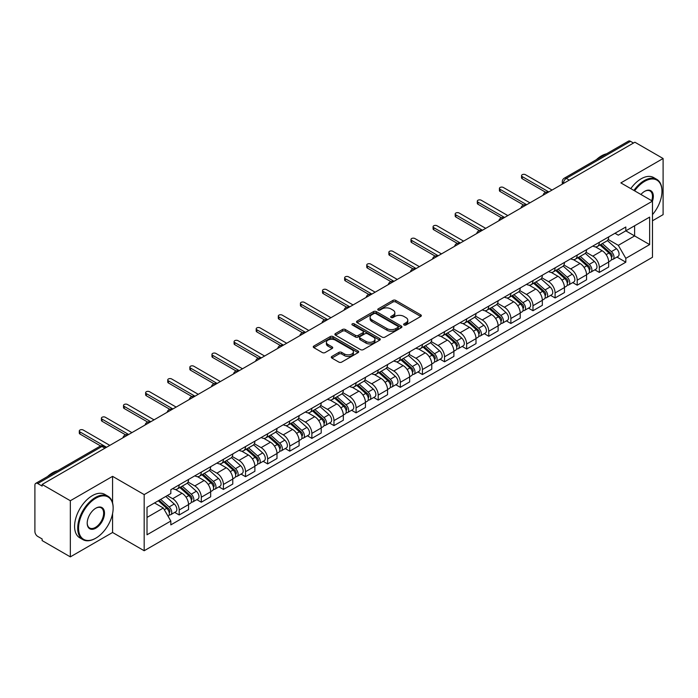 <?xml version="1.0" encoding="UTF-8"?>
<svg xmlns="http://www.w3.org/2000/svg" width="698" height="698" viewBox="0 0 698 698"><rect width="100%" height="100%" fill="white"/><g stroke="black" fill="none" stroke-linecap="round" stroke-linejoin="round"><path stroke-width="1.05" d="M404.037 324.98A1.379 0.794 0 0 0 405.983 324.98L420.763 316.447A1.972 1.134 0 0 0 421.339 315.644A1.972 1.134 0 0 0 420.763 314.842L395.722 300.384A1.972 1.134 0 0 0 392.939 300.384L378.159 308.917A1.379 0.794 0 0 0 377.758 309.476A1.379 0.794 0 0 0 378.159 310.043A1.379 0.794 0 0 0 380.105 310.043L382.015 308.935A6.299 3.638 0 0 1 390.924 308.935L393.009 310.139A6.299 3.638 0 0 1 394.85 312.713A6.299 3.638 0 0 1 393.009 315.287L391.098 316.386A1.379 0.794 0 0 0 390.697 316.953A1.379 0.794 0 0 0 391.098 317.511A1.379 0.794 0 0 0 393.044 317.511L394.955 316.403A6.299 3.638 0 0 1 403.863 316.403L405.948 317.607A6.299 3.638 0 0 1 407.789 320.181A6.299 3.638 0 0 1 405.948 322.755L404.037 323.855A1.379 0.794 0 0 0 403.636 324.422A1.379 0.794 0 0 0 404.037 324.98L404.037 323.855M331.864 356.451A1.972 1.134 0 0 0 331.288 357.254A1.972 1.134 0 0 0 331.864 358.057L338.888 362.114A1.972 1.134 0 0 0 341.671 362.114L358.091 352.63A1.972 1.134 0 0 0 358.667 351.827A1.972 1.134 0 0 0 358.091 351.024L333.042 336.567A1.972 1.134 0 0 0 330.259 336.567L313.847 346.051A1.972 1.134 0 0 0 313.271 346.854A1.972 1.134 0 0 0 313.847 347.656L322.336 352.551A1.972 1.134 0 0 0 325.111 352.551L332.143 348.494A1.972 1.134 0 0 0 332.719 347.691A1.972 1.134 0 0 0 332.143 346.889L327.929 344.463A5.261 3.036 0 0 1 326.394 342.308A5.261 3.036 0 0 1 329.639 339.507A5.261 3.036 0 0 1 335.372 340.162L351.862 349.681A5.261 3.036 0 0 1 353.406 351.827A5.261 3.036 0 0 1 350.152 354.636A5.261 3.036 0 0 1 344.419 353.982L341.671 352.394A1.972 1.134 0 0 0 338.888 352.394L331.864 356.451L331.864 358.057M144.181 494.603L112.579 476.35L70.332 500.736L42.133 484.456L634.892 142.226L663.1 158.507L620.862 182.893L652.473 201.146L144.181 494.603L144.181 550.739L652.473 257.283L652.473 201.146A12.224 7.059 -60 0 0 644.673 191.322L644.673 191.322A12.224 7.059 -60 0 0 640.921 194.48M382.155 337.134A1.972 1.134 0 0 0 384.938 337.134L401.359 327.65A1.972 1.134 0 0 0 401.935 326.847A1.972 1.134 0 0 0 401.359 326.045L376.318 311.587A1.972 1.134 0 0 0 373.535 311.587L357.114 321.063A1.972 1.134 0 0 0 356.538 321.865A1.972 1.134 0 0 0 357.114 322.668L382.155 337.134M352.865 325.277A1.379 0.794 0 0 1 354.261 325.477L379.695 340.162L363.309 349.619A1.972 1.134 0 0 1 360.526 349.619L335.476 335.162L335.476 333.557A1.972 1.134 0 0 0 334.9 334.359A1.972 1.134 0 0 0 335.476 335.162M335.476 333.557L342.509 329.5A1.972 1.134 0 0 1 345.292 329.5L355.448 335.363A1.972 1.134 0 0 0 358.231 335.363L362.89 332.676A1.972 1.134 0 0 0 363.466 331.873A1.972 1.134 0 0 0 362.89 331.07L352.316 324.963A1.379 0.794 0 0 1 351.914 324.396A1.379 0.794 0 0 1 352.76 323.663A1.379 0.794 0 0 1 354.261 323.837L379.721 338.539A1.972 1.134 0 0 1 380.297 339.341A1.972 1.134 0 0 1 379.721 340.144L379.721 338.539M70.332 500.736L70.332 556.873L42.133 540.592L42.133 538.952L37.736 536.422A4.005 2.312 -120 0 1 34.9 531.51L34.9 485.189A4.005 2.312 -120 0 1 35.729 483.356L99.936 446.284A4.005 2.312 60 0 1 101.943 446.484L37.736 483.548A4.005 2.312 -120 0 0 35.729 483.356M652.473 220.786L663.1 214.644L663.1 158.507M70.332 556.873L112.579 532.487L144.181 550.739M42.133 484.456L42.133 486.087L37.736 483.548M569.263 180.11L566.287 178.391A4.005 2.312 60 0 0 564.289 178.191L628.497 141.127A4.005 2.312 60 0 1 630.503 141.319L566.287 178.391A4.005 2.312 120 0 0 563.452 183.304L563.452 183.469M633.479 143.038L630.503 141.319M599.312 242.302A9.222 5.322 60 0 1 597.409 246.446L606.763 241.046A9.222 5.322 -120 0 0 608.673 236.901M586.041 252.231L592.794 256.14A9.222 5.322 60 0 1 599.32 267.43L608.673 262.029A9.222 5.322 -120 0 0 602.147 250.739L595.455 246.865M608.673 262.029L608.673 267.02L599.32 272.421L594.827 269.829M597.409 246.446A9.222 5.322 60 0 1 592.864 246.028M599.32 267.43L599.32 272.421M577.202 255.075A9.222 5.322 60 0 1 575.292 259.211L584.654 253.81A9.222 5.322 -120 0 0 586.556 249.675M572.718 282.594L577.202 285.185L586.556 279.785L586.556 274.794A9.222 5.322 -120 0 0 580.038 263.504L573.346 259.639M575.292 259.211A9.222 5.322 60 0 1 570.755 258.792M563.932 265.004L570.685 268.904A9.222 5.322 60 0 1 577.202 280.195L577.202 285.185M555.093 267.84A9.222 5.322 60 0 1 553.182 271.976L562.536 266.575A9.222 5.322 -120 0 0 564.446 262.439M550.609 295.367L555.093 297.95L564.446 292.549L564.446 287.559A9.222 5.322 -120 0 0 557.929 276.268L551.228 272.403M553.182 271.976A9.222 5.322 60 0 1 548.645 271.557M541.814 277.769L548.576 281.669A9.222 5.322 60 0 1 555.093 292.959L555.093 297.95M532.984 280.605A9.222 5.322 60 0 1 531.073 284.74L540.427 279.34A9.222 5.322 -120 0 0 542.337 275.204M528.499 308.132L532.984 310.723L542.337 305.323L542.337 300.323A9.222 5.322 -120 0 0 535.82 289.033L529.119 285.168M531.073 284.74A9.222 5.322 60 0 1 526.528 284.33M519.705 290.534L526.458 294.434A9.222 5.322 60 0 1 532.984 305.724L532.984 310.723M510.866 293.369A9.222 5.322 60 0 1 508.955 297.514L518.317 292.104A9.222 5.322 -120 0 0 520.228 287.969M506.382 320.897L510.866 323.488L520.228 318.087L520.228 313.097A9.222 5.322 -120 0 0 513.702 301.798L507.01 297.933M508.955 297.514A9.222 5.322 60 0 1 504.418 297.095M497.595 303.298L504.349 307.199A9.222 5.322 60 0 1 510.866 318.497L510.866 323.488M488.757 306.134A9.222 5.322 60 0 1 486.846 310.278L496.199 304.878A9.222 5.322 -120 0 0 498.11 300.733M484.272 333.661L488.757 336.253L498.11 330.852L498.11 325.861A9.222 5.322 -120 0 0 491.593 314.562L484.901 310.697M486.846 310.278A9.222 5.322 60 0 1 482.309 309.86M475.478 316.063L482.239 319.963A9.222 5.322 60 0 1 488.757 331.262L488.757 336.253M466.648 318.899A9.222 5.322 60 0 1 464.737 323.043L474.09 317.642A9.222 5.322 -120 0 0 476.001 313.498M462.163 346.426L466.648 349.017L476.001 343.617L476.001 338.626A9.222 5.322 -120 0 0 469.484 327.336L462.783 323.462M464.737 323.043A9.222 5.322 60 0 1 460.2 322.624M453.368 328.828L460.122 332.737A9.222 5.322 60 0 1 466.648 344.027L466.648 349.017M444.53 331.672A9.222 5.322 60 0 1 442.628 335.808L451.981 330.407A9.222 5.322 -120 0 0 453.892 326.271M440.045 359.191L444.53 361.782L453.892 356.381L453.892 351.391A9.222 5.322 -120 0 0 447.366 340.101L440.674 336.235M442.628 335.808A9.222 5.322 60 0 1 438.082 335.389M431.259 341.601L438.012 345.501A9.222 5.322 60 0 1 444.53 356.791L444.53 361.782M422.421 344.437A9.222 5.322 60 0 1 420.51 348.572L429.863 343.172A9.222 5.322 -120 0 0 431.774 339.036M417.936 371.964L422.421 374.547L431.774 369.146L431.774 364.155A9.222 5.322 -120 0 0 425.257 352.865L418.564 349M420.51 348.572A9.222 5.322 60 0 1 415.973 348.154M409.141 354.366L415.903 358.266A9.222 5.322 60 0 1 422.421 369.556L422.421 374.547M400.312 357.202A9.222 5.322 60 0 1 398.401 361.337L407.754 355.936A9.222 5.322 -120 0 0 409.665 351.801M395.827 384.729L400.312 387.32L409.665 381.911L409.665 376.92A9.222 5.322 -120 0 0 403.147 365.63L396.447 361.765M398.401 361.337A9.222 5.322 60 0 1 393.864 360.927M387.032 367.131L393.794 371.031A9.222 5.322 60 0 1 400.312 382.321L400.312 387.32M378.203 369.966A9.222 5.322 60 0 1 376.292 374.102L385.645 368.701A9.222 5.322 -120 0 0 387.556 364.565M373.709 397.494L378.203 400.085L387.556 394.684L387.556 389.693A9.222 5.322 -120 0 0 381.029 378.395L374.337 374.529M376.292 374.102A9.222 5.322 60 0 1 371.746 373.692M364.923 379.895L371.676 383.795A9.222 5.322 60 0 1 378.203 395.094L378.203 400.085M356.085 382.731A9.222 5.322 60 0 1 354.174 386.875L363.536 381.474A9.222 5.322 -120 0 0 365.438 377.33M351.6 410.258L356.085 412.85L365.438 407.449L365.438 402.458A9.222 5.322 -120 0 0 358.92 391.159L352.228 387.294M354.174 386.875A9.222 5.322 60 0 1 349.637 386.456M342.814 392.66L349.567 396.56A9.222 5.322 60 0 1 356.085 407.859L356.085 412.85M333.976 395.496A9.222 5.322 60 0 1 332.065 399.64L341.418 394.239A9.222 5.322 -120 0 0 343.329 390.095M329.491 423.023L333.976 425.614L343.329 420.213L343.329 415.223A9.222 5.322 -120 0 0 336.811 403.924L330.11 400.059M332.065 399.64A9.222 5.322 60 0 1 327.528 399.221M320.696 405.425L327.458 409.333A9.222 5.322 60 0 1 333.976 420.624L333.976 425.614M311.866 408.269A9.222 5.322 60 0 1 309.956 412.405L319.309 407.004A9.222 5.322 -120 0 0 321.22 402.868M307.382 435.788L311.866 438.379L321.22 432.978L321.22 427.987A9.222 5.322 -120 0 0 314.702 416.697L308.001 412.832M309.956 412.405A9.222 5.322 60 0 1 305.419 411.986M298.587 418.198L305.34 422.098A9.222 5.322 60 0 1 311.866 433.388L311.866 438.379M289.749 421.034A9.222 5.322 60 0 1 287.846 425.169L297.2 419.768A9.222 5.322 -120 0 0 299.11 415.633M285.264 448.561L289.749 451.144L299.11 445.743L299.11 440.752A9.222 5.322 -120 0 0 292.584 429.462L285.892 425.597M287.846 425.169A9.222 5.322 60 0 1 283.301 424.75M276.478 430.963L283.231 434.863A9.222 5.322 60 0 1 289.749 446.153L289.749 451.144M267.639 433.798A9.222 5.322 60 0 1 265.729 437.934L275.082 432.533A9.222 5.322 -120 0 0 276.993 428.398M263.155 461.326L267.639 463.908L276.993 458.507L276.993 453.517A9.222 5.322 -120 0 0 270.475 442.227L263.783 438.361M265.729 437.934A9.222 5.322 60 0 1 261.192 437.524M254.36 443.727L261.122 447.627A9.222 5.322 60 0 1 267.639 458.918L267.639 463.908M245.53 446.563A9.222 5.322 60 0 1 243.619 450.699L252.973 445.298A9.222 5.322 -120 0 0 254.883 441.162M241.046 474.09L245.53 476.682L254.883 471.281L254.883 466.281A9.222 5.322 -120 0 0 248.366 454.991L241.665 451.126M243.619 450.699A9.222 5.322 60 0 1 239.082 450.289M232.251 456.492L239.013 460.392A9.222 5.322 60 0 1 245.53 471.691L245.53 476.682M223.412 459.328A9.222 5.322 60 0 1 221.51 463.472L230.864 458.071A9.222 5.322 -120 0 0 232.774 453.927M218.928 486.855L223.412 489.446L232.774 484.046L232.774 479.055A9.222 5.322 -120 0 0 226.248 467.756L219.556 463.891M221.51 463.472A9.222 5.322 60 0 1 216.965 463.053M210.142 469.257L216.895 473.157A9.222 5.322 60 0 1 223.412 484.456L223.412 489.446M201.303 472.092A9.222 5.322 60 0 1 199.392 476.237L208.754 470.836A9.222 5.322 -120 0 0 210.656 466.692M196.819 499.62L201.303 502.211L210.656 496.81L210.656 491.82A9.222 5.322 -120 0 0 204.139 480.521L197.447 476.655M199.392 476.237A9.222 5.322 60 0 1 194.855 475.818M188.032 482.021L194.786 485.921A9.222 5.322 60 0 1 201.303 497.22L201.303 502.211M179.194 484.866A9.222 5.322 60 0 1 177.283 489.001L186.636 483.601A9.222 5.322 -120 0 0 188.547 479.465M174.709 512.384L179.194 514.976L188.547 509.575L188.547 504.584A9.222 5.322 -120 0 0 182.03 493.294L175.329 489.429M177.283 489.001A9.222 5.322 60 0 1 172.746 488.583M167.284 495.58L172.676 498.695A9.222 5.322 60 0 1 179.194 509.985L179.194 514.976M614.982 233.263L618.306 235.182L649.637 217.104L634.613 225.777L634.613 235.924L618.306 245.338L608.15 239.466M147.016 517.427L163.315 508.022L170.827 521.031L147.016 534.781L147.016 507.28L170.827 493.538L170.827 489.691L625.818 227.007L625.818 230.846L649.637 244.597L625.818 258.347L618.306 245.338M649.637 217.104L649.637 244.597M170.827 521.031L170.827 524.879L625.818 262.195L625.818 258.347M112.579 476.35L112.579 502.883M112.579 513.58L112.579 532.487M163.315 508.022L154.528 502.944M616.945 257.065L625.818 262.195M404.587 325.172L405.948 324.387A6.299 3.638 0 0 0 407.789 321.822L407.789 320.181M394.85 312.713L394.85 314.344A6.299 3.638 0 0 1 393.009 316.918L391.648 317.703M420.737 316.464L395.722 302.016A1.972 1.134 0 0 0 392.939 302.016L378.709 310.235M401.359 326.045L401.359 327.65L376.318 313.228A1.972 1.134 0 0 0 373.535 313.228L357.14 322.685M397.877 327.414A1.379 0.794 0 0 0 398.279 326.847A1.379 0.794 0 0 0 397.877 326.289L375.899 313.594A1.379 0.794 0 0 0 373.945 313.594L371.929 314.763A6.299 3.638 0 0 0 370.088 317.328A6.299 3.638 0 0 0 371.929 319.902L386.954 328.575A6.299 3.638 0 0 0 395.862 328.575L397.877 327.414L397.877 329.046A1.379 0.794 0 0 0 398.279 328.488L398.279 326.847M370.088 317.328L370.088 318.969A6.299 3.638 0 0 0 371.929 321.534L371.929 319.902M397.877 329.046L395.862 330.215A6.299 3.638 0 0 1 386.954 330.215L371.929 321.534M335.502 335.18L342.509 331.14L342.509 329.5M363.466 331.873L363.466 333.504A1.972 1.134 0 0 1 362.89 334.307L358.231 337.003A1.972 1.134 0 0 1 355.448 337.003L345.292 331.14A1.972 1.134 0 0 0 342.509 331.14M365.988 341.444A5.261 3.036 0 0 0 371.72 342.107A5.261 3.036 0 0 0 374.966 339.298A5.261 3.036 0 0 0 373.43 337.151L367.619 333.801A1.972 1.134 0 0 0 364.836 333.801L360.177 336.488A1.972 1.134 0 0 0 359.601 337.291A1.972 1.134 0 0 0 360.177 338.094L365.988 341.444L365.988 343.084A5.261 3.036 0 0 0 371.72 343.748A5.261 3.036 0 0 0 374.966 340.938L374.966 339.298M359.601 337.291L359.601 338.931A1.972 1.134 0 0 0 360.177 339.734L360.177 338.094M365.988 343.084L360.177 339.734M353.406 351.827L353.406 353.467A5.261 3.036 0 0 1 350.152 356.277A5.261 3.036 0 0 1 344.419 355.614L341.671 354.026A1.972 1.134 0 0 0 338.888 354.026L331.89 358.074M326.394 342.308L326.394 343.948A5.261 3.036 0 0 0 327.929 346.095L327.929 344.463M332.117 348.511L327.929 346.095M358.065 352.647L333.042 338.207A1.972 1.134 0 0 0 330.259 338.207L313.873 347.665M599.957 244.972L608.97 253.016A5.008 2.897 60 0 1 610.541 260.764L608.673 261.846M600.193 245.19L604.433 247.633M600.865 244.448L610.89 253.391A2.408 1.387 60 0 1 611.649 257.117A2.408 1.387 60 0 1 611.431 257.204M602.365 243.585L611.378 251.62A5.008 2.897 60 0 1 612.949 259.368A5.008 2.897 60 0 1 611.439 259.534M607.391 240.566L616.482 248.68A5.008 2.897 60 0 1 618.053 256.428L612.949 259.368M545.696 192.282L522.209 178.723A2.303 1.335 180 0 1 521.537 177.781L521.537 175.652A2.303 1.335 -0 0 0 522.209 176.594L548.785 191.933M552.048 190.057L525.472 174.709A2.303 1.335 -0 0 0 522.959 174.421A2.303 1.335 -0 0 0 521.537 175.652M577.848 257.736L586.852 265.781A5.008 2.897 60 0 1 588.431 273.529L586.556 274.611M578.084 257.955L582.324 260.398M578.755 257.213L588.78 266.165A2.408 1.387 60 0 1 589.531 269.882A2.408 1.387 60 0 1 589.313 269.969M580.256 256.349L589.26 264.385A5.008 2.897 60 0 1 590.84 272.141A5.008 2.897 60 0 1 589.321 272.299M585.282 253.33L594.364 261.445A5.008 2.897 60 0 1 595.944 269.192L590.84 272.141M555.73 270.51L564.743 278.546A5.008 2.897 60 0 1 566.314 286.293L564.446 287.375M555.974 270.719L560.215 273.171M556.638 269.978L566.671 278.93A2.408 1.387 60 0 1 567.422 282.646A2.408 1.387 60 0 1 567.204 282.734M558.138 269.114L567.151 277.158A5.008 2.897 60 0 1 568.722 284.906A5.008 2.897 60 0 1 567.212 285.063M563.164 266.095L572.255 274.209A5.008 2.897 60 0 1 573.826 281.957L568.722 284.906M523.587 205.046L500.1 191.488A2.303 1.335 180 0 1 499.419 190.545L499.419 188.416A2.303 1.335 -0 0 0 500.1 189.359L526.676 204.706M529.93 202.821L503.354 187.474A2.303 1.335 -0 0 0 500.841 187.186A2.303 1.335 -0 0 0 499.419 188.416M501.478 217.811L477.982 204.252A2.303 1.335 180 0 1 477.31 203.31L477.31 201.181A2.303 1.335 -0 0 0 477.982 202.123L504.558 217.471M507.821 215.586L481.245 200.239A2.303 1.335 -0 0 0 478.732 199.951A2.303 1.335 -0 0 0 477.31 201.181M652.473 214.626A24.456 14.117 120 0 0 661.966 191.322A24.456 14.117 120 0 0 644.673 181.34A24.456 14.117 120 0 0 634.63 190.842M633.906 190.423A25.058 14.466 -60 0 1 644.245 180.599A25.058 14.466 -60 0 1 656.774 179.36A25.058 14.466 -60 0 1 661.966 190.833A25.058 14.466 -60 0 1 661.966 191.078M651.723 200.71A11.63 6.71 120 0 0 650.065 190.99A11.63 6.71 120 0 0 644.455 191.453M596.38 159.668A25.058 14.466 -60 0 1 601.44 155.89A25.058 14.466 -60 0 1 606.51 153.822M630.783 188.626A25.058 14.466 -60 0 1 641.13 178.801A25.058 14.466 -60 0 1 653.66 177.562L656.774 179.36M95.425 538.385L95.853 538.132A24.456 14.117 120 0 0 113.146 508.188A24.456 14.117 120 0 0 95.853 498.198A24.456 14.117 120 0 0 78.56 528.15A24.456 14.117 120 0 0 95.853 538.132L95.425 538.385A25.058 14.466 -60 0 1 82.896 539.624A25.058 14.466 -60 0 1 79.057 519.548A25.058 14.466 -60 0 1 95.425 497.465A25.058 14.466 -60 0 1 107.954 496.226A25.058 14.466 -60 0 1 113.146 507.69A25.058 14.466 -60 0 1 113.137 507.943M95.853 508.188L95.853 508.188A12.224 7.059 -60 0 1 104.499 513.178A12.224 7.059 -60 0 1 95.853 528.15A12.224 7.059 -60 0 1 87.206 523.16A12.224 7.059 -60 0 1 95.853 508.188L95.853 508.188M87.206 522.907A11.63 6.71 120 0 0 89.614 527.993A11.63 6.71 120 0 0 95.425 527.418A11.63 6.71 120 0 0 103.016 517.174A11.63 6.71 120 0 0 101.236 507.856A11.63 6.71 120 0 0 95.635 508.31M47.551 476.525A25.058 14.466 -60 0 1 52.62 472.747A25.058 14.466 -60 0 1 57.681 470.679M82.896 539.624L79.781 537.818A25.058 14.466 -60 0 1 75.934 517.741A25.058 14.466 -60 0 1 92.302 495.667A25.058 14.466 -60 0 1 104.831 494.42L107.954 496.226M533.621 283.275L542.634 291.31A5.008 2.897 60 0 1 544.204 299.058L542.337 300.14M533.857 283.484L538.097 285.936M534.528 282.751L544.553 291.694A2.408 1.387 60 0 1 545.312 295.411A2.408 1.387 60 0 1 545.094 295.498M536.029 281.879L545.042 289.923A5.008 2.897 60 0 1 546.613 297.671A5.008 2.897 60 0 1 545.103 297.828M541.055 278.868L550.146 286.974A5.008 2.897 60 0 1 551.717 294.722L546.613 297.671M511.512 296.039L520.516 304.075A5.008 2.897 60 0 1 522.095 311.823L520.219 312.905M511.747 296.249L515.988 298.7M512.419 295.516L522.444 304.459A2.408 1.387 60 0 1 523.195 308.176A2.408 1.387 60 0 1 522.976 308.263M513.92 294.643L522.924 302.688A5.008 2.897 60 0 1 524.503 310.436A5.008 2.897 60 0 1 522.985 310.593M518.946 291.633L528.028 299.739A5.008 2.897 60 0 1 529.608 307.486L524.503 310.436M489.394 308.804L498.407 316.84A5.008 2.897 60 0 1 499.977 324.596L498.11 325.669M489.638 309.013L493.879 311.465M490.31 308.28L500.335 317.224A2.408 1.387 60 0 1 501.085 320.949A2.408 1.387 60 0 1 500.867 321.036M491.811 307.417L500.815 315.452A5.008 2.897 60 0 1 502.394 323.2A5.008 2.897 60 0 1 500.876 323.366M496.828 304.398L505.919 312.503A5.008 2.897 60 0 1 507.49 320.26L502.394 323.2M479.36 230.584L455.873 217.017A2.303 1.335 180 0 1 455.201 216.075L455.201 213.954A2.303 1.335 -0 0 0 455.873 214.888L482.449 230.235M485.712 228.351L459.136 213.012A2.303 1.335 -0 0 0 456.623 212.724A2.303 1.335 -0 0 0 455.201 213.954M457.251 243.349L433.763 229.782A2.303 1.335 180 0 1 433.083 228.848L433.083 226.719A2.303 1.335 -0 0 0 433.763 227.661L460.34 243M463.594 241.115L437.018 225.777A2.303 1.335 -0 0 0 434.514 225.489A2.303 1.335 -0 0 0 433.083 226.719M435.142 256.114L411.654 242.555A2.303 1.335 180 0 1 410.974 241.613L410.974 239.484A2.303 1.335 -0 0 0 411.654 240.426L438.231 255.765M441.485 253.889L414.909 238.541A2.303 1.335 -0 0 0 412.396 238.254A2.303 1.335 -0 0 0 410.974 239.484M467.285 321.569L476.298 329.613A5.008 2.897 60 0 1 477.868 337.361L476.001 338.443M467.52 321.787L471.761 324.23M468.192 321.045L478.217 329.988A2.408 1.387 60 0 1 478.976 333.714A2.408 1.387 60 0 1 478.758 333.801M469.693 320.181L478.706 328.217A5.008 2.897 60 0 1 480.276 335.965A5.008 2.897 60 0 1 478.767 336.131M474.719 317.162L483.81 325.277A5.008 2.897 60 0 1 485.38 333.025L480.276 335.965M413.024 268.878L389.536 255.32A2.303 1.335 180 0 1 388.865 254.377L388.865 252.248A2.303 1.335 -0 0 0 389.536 253.191L416.113 268.529M419.376 266.653L392.8 251.306A2.303 1.335 -0 0 0 390.287 251.018A2.303 1.335 -0 0 0 388.865 252.248M445.176 334.333L454.18 342.378A5.008 2.897 60 0 1 455.759 350.126L453.883 351.207M445.411 334.551L449.652 336.994M446.083 333.81L456.108 342.762A2.408 1.387 60 0 1 456.867 346.478A2.408 1.387 60 0 1 456.64 346.566M447.584 332.946L456.597 340.982A5.008 2.897 60 0 1 458.167 348.738A5.008 2.897 60 0 1 456.649 348.895M452.609 329.927L461.692 338.041A5.008 2.897 60 0 1 463.271 345.789L458.167 348.738M390.915 281.643L367.427 268.084A2.303 1.335 180 0 1 366.755 267.142L366.755 265.013A2.303 1.335 -0 0 0 367.427 265.955L394.004 281.303M397.267 279.418L370.69 264.071A2.303 1.335 -0 0 0 368.178 263.783A2.303 1.335 -0 0 0 366.755 265.013M423.058 347.098L432.071 355.142A5.008 2.897 60 0 1 433.641 362.89L431.774 363.972M423.302 347.316L427.542 349.768M423.974 346.574L433.999 355.526A2.408 1.387 60 0 1 434.749 359.243A2.408 1.387 60 0 1 434.531 359.33M425.475 345.711L434.479 353.755A5.008 2.897 60 0 1 436.058 361.503A5.008 2.897 60 0 1 434.54 361.66M430.492 342.692L439.583 350.806A5.008 2.897 60 0 1 441.153 358.554L436.058 361.503M368.806 294.408L345.318 280.849A2.303 1.335 180 0 1 344.638 279.907L344.638 277.778A2.303 1.335 -0 0 0 345.318 278.72L371.894 294.067M375.149 292.183L348.572 276.836A2.303 1.335 -0 0 0 346.06 276.548A2.303 1.335 -0 0 0 344.638 277.778M400.949 359.871L409.962 367.907A5.008 2.897 60 0 1 411.532 375.655L409.665 376.737M401.184 360.081L405.433 362.532M401.856 359.339L411.881 368.291A2.408 1.387 60 0 1 412.64 372.008A2.408 1.387 60 0 1 412.422 372.095M403.357 358.475L412.37 366.52A5.008 2.897 60 0 1 413.94 374.268A5.008 2.897 60 0 1 412.431 374.425M408.382 355.457L417.474 363.571A5.008 2.897 60 0 1 419.044 371.319L413.94 374.268M346.697 307.181L323.2 293.614A2.303 1.335 180 0 1 322.528 292.671L322.528 290.543A2.303 1.335 -0 0 0 323.2 291.485L349.777 306.832M353.04 304.947L326.463 289.609A2.303 1.335 -0 0 0 323.951 289.321A2.303 1.335 -0 0 0 322.528 290.543M378.839 372.636L387.852 380.672A5.008 2.897 60 0 1 389.423 388.42L387.556 389.501M379.075 372.845L383.315 375.297M379.747 372.113L389.772 381.056A2.408 1.387 60 0 1 390.531 384.773A2.408 1.387 60 0 1 390.313 384.86M381.248 371.24L390.261 379.284A5.008 2.897 60 0 1 391.831 387.032A5.008 2.897 60 0 1 390.322 387.189M386.273 368.23L395.365 376.335A5.008 2.897 60 0 1 396.935 384.083L391.831 387.032M324.579 319.946L301.091 306.378A2.303 1.335 180 0 1 300.419 305.445L300.419 303.316A2.303 1.335 -0 0 0 301.091 304.258L327.667 319.597M330.931 317.712L304.354 302.374A2.303 1.335 -0 0 0 301.841 302.086A2.303 1.335 -0 0 0 300.419 303.316M356.73 385.401L365.735 393.436A5.008 2.897 60 0 1 367.314 401.193L365.438 402.266M356.966 385.61L361.206 388.062M357.638 384.877L367.663 393.82A2.408 1.387 60 0 1 368.413 397.546A2.408 1.387 60 0 1 368.195 397.624M359.138 384.013L368.143 392.049A5.008 2.897 60 0 1 369.722 399.797A5.008 2.897 60 0 1 368.204 399.963M364.164 380.995L373.247 389.1A5.008 2.897 60 0 1 374.826 396.857L369.722 399.797M302.47 332.71L278.982 319.152A2.303 1.335 180 0 1 278.301 318.209L278.301 316.081A2.303 1.335 -0 0 0 278.982 317.023L305.558 332.361M308.813 330.486L282.236 315.138A2.303 1.335 -0 0 0 279.724 314.85A2.303 1.335 -0 0 0 278.301 316.081M334.612 398.165L343.625 406.21A5.008 2.897 60 0 1 345.196 413.958L343.329 415.031M334.857 398.384L339.097 400.827M335.52 397.642L345.554 406.585A2.408 1.387 60 0 1 346.304 410.311A2.408 1.387 60 0 1 346.086 410.398M337.021 396.778L346.034 404.814A5.008 2.897 60 0 1 347.604 412.562A5.008 2.897 60 0 1 346.095 412.727M342.046 393.759L351.138 401.874A5.008 2.897 60 0 1 352.708 409.621L347.604 412.562M280.36 345.475L256.864 331.916A2.303 1.335 180 0 1 256.192 330.974L256.192 328.845A2.303 1.335 -0 0 0 256.864 329.788L283.44 345.126M286.704 343.25L260.127 327.903A2.303 1.335 -0 0 0 257.614 327.615A2.303 1.335 -0 0 0 256.192 328.845M312.503 410.93L321.516 418.975A5.008 2.897 60 0 1 323.087 426.722L321.22 427.804M312.739 411.148L316.979 413.591M313.411 410.407L323.436 419.358A2.408 1.387 60 0 1 324.195 423.075A2.408 1.387 60 0 1 323.977 423.163M314.911 409.543L323.924 417.579A5.008 2.897 60 0 1 325.495 425.326A5.008 2.897 60 0 1 323.985 425.492M319.937 406.524L329.028 414.638A5.008 2.897 60 0 1 330.599 422.386L325.495 425.326M258.243 358.24L234.755 344.681A2.303 1.335 180 0 1 234.083 343.739L234.083 341.61A2.303 1.335 -0 0 0 234.755 342.552L261.331 357.899M264.594 356.015L238.018 340.668A2.303 1.335 -0 0 0 235.505 340.38A2.303 1.335 -0 0 0 234.083 341.61M290.394 423.695L299.398 431.739A5.008 2.897 60 0 1 300.978 439.487L299.102 440.569M290.63 423.913L294.87 426.365M291.302 423.171L301.327 432.123A2.408 1.387 60 0 1 302.086 435.84A2.408 1.387 60 0 1 301.859 435.927M292.802 422.307L301.815 430.343A5.008 2.897 60 0 1 303.386 438.1A5.008 2.897 60 0 1 301.868 438.257M297.828 419.289L306.911 427.403A5.008 2.897 60 0 1 308.49 435.151L303.386 438.1M236.133 371.004L212.646 357.446A2.303 1.335 180 0 1 211.965 356.504L211.965 354.375A2.303 1.335 -0 0 0 212.646 355.317L239.222 370.664M242.485 368.78L215.9 353.432A2.303 1.335 -0 0 0 213.396 353.144A2.303 1.335 -0 0 0 211.965 354.375M268.276 436.468L277.289 444.504A5.008 2.897 60 0 1 278.86 452.252L276.993 453.334M268.521 436.678L272.761 439.129M269.192 435.936L279.217 444.888A2.408 1.387 60 0 1 279.968 448.605A2.408 1.387 60 0 1 279.75 448.692M270.693 435.072L279.697 443.117A5.008 2.897 60 0 1 281.277 450.864A5.008 2.897 60 0 1 279.758 451.021M275.71 432.053L284.801 440.168A5.008 2.897 60 0 1 286.372 447.915L281.277 450.864M214.024 383.778L190.537 370.21A2.303 1.335 180 0 1 189.856 369.268L189.856 367.139A2.303 1.335 -0 0 0 190.537 368.082L217.113 383.429M220.367 381.544L193.791 366.206A2.303 1.335 -0 0 0 191.278 365.918A2.303 1.335 -0 0 0 189.856 367.139M246.167 449.233L255.18 457.269A5.008 2.897 60 0 1 256.751 465.016L254.883 466.098M246.403 449.442L250.652 451.894M247.075 448.709L257.1 457.652A2.408 1.387 60 0 1 257.859 461.369A2.408 1.387 60 0 1 257.641 461.457M248.575 447.837L257.588 455.881A5.008 2.897 60 0 1 259.159 463.629A5.008 2.897 60 0 1 257.649 463.786M253.601 444.827L262.692 452.932A5.008 2.897 60 0 1 264.263 460.68L259.159 463.629M191.906 396.543L168.419 382.975A2.303 1.335 180 0 1 167.747 382.033L167.747 379.913A2.303 1.335 -0 0 0 168.419 380.846L194.995 396.194M198.258 394.309L171.682 378.97A2.303 1.335 -0 0 0 169.169 378.682A2.303 1.335 -0 0 0 167.747 379.913M224.058 461.997L233.062 470.033A5.008 2.897 60 0 1 234.641 477.79L232.766 478.863M224.294 462.207L228.534 464.659M224.965 461.474L234.99 470.417A2.408 1.387 60 0 1 235.75 474.134A2.408 1.387 60 0 1 235.523 474.221M226.466 460.601L235.479 468.646A5.008 2.897 60 0 1 237.05 476.394A5.008 2.897 60 0 1 235.531 476.56M231.492 457.591L240.574 465.697A5.008 2.897 60 0 1 242.154 473.445L237.05 476.394M169.797 409.307L146.31 395.749A2.303 1.335 180 0 1 145.638 394.806L145.638 392.677A2.303 1.335 -0 0 0 146.31 393.62L172.886 408.958M176.149 407.082L149.573 391.735A2.303 1.335 -0 0 0 147.06 391.447A2.303 1.335 -0 0 0 145.638 392.677M201.94 474.762L210.953 482.807A5.008 2.897 60 0 1 212.524 490.554L210.656 491.628M202.184 474.98L206.425 477.423M202.856 474.239L212.881 483.182A2.408 1.387 60 0 1 213.632 486.907A2.408 1.387 60 0 1 213.413 486.995M204.357 473.375L213.361 481.411A5.008 2.897 60 0 1 214.94 489.158A5.008 2.897 60 0 1 213.422 489.324M209.374 470.356L218.465 478.462A5.008 2.897 60 0 1 220.036 486.218L214.94 489.158M147.688 422.072L124.2 408.513A2.303 1.335 180 0 1 123.52 407.571L123.52 405.442A2.303 1.335 -0 0 0 124.2 406.384L150.777 421.723M154.031 419.847L127.455 404.5A2.303 1.335 -0 0 0 124.942 404.212A2.303 1.335 -0 0 0 123.52 405.442M179.831 487.527L188.844 495.571A5.008 2.897 60 0 1 190.414 503.319L188.547 504.401M180.075 487.745L184.316 490.188M180.738 487.003L190.763 495.946A2.408 1.387 60 0 1 191.522 499.672A2.408 1.387 60 0 1 191.304 499.759M182.239 486.14L191.252 494.175A5.008 2.897 60 0 1 192.823 501.923A5.008 2.897 60 0 1 191.313 502.089M187.265 483.121L196.356 491.235A5.008 2.897 60 0 1 197.927 498.983L192.823 501.923M125.579 434.837L102.083 421.278A2.303 1.335 180 0 1 101.411 420.336L101.411 418.207A2.303 1.335 -0 0 0 102.083 419.149L128.659 434.496M131.922 432.612L105.346 417.264A2.303 1.335 -0 0 0 102.833 416.976A2.303 1.335 -0 0 0 101.411 418.207M158.272 500.789L166.735 508.336A5.008 2.897 60 0 1 168.305 516.084L168.052 516.223M158.359 500.736L162.198 502.953M159.179 500.265L168.654 508.72A2.408 1.387 60 0 1 169.413 512.437A2.408 1.387 60 0 1 169.195 512.524M160.68 499.393L169.143 506.94A5.008 2.897 60 0 1 170.713 514.696A5.008 2.897 60 0 1 169.204 514.854M165.784 496.453L174.247 504A5.008 2.897 60 0 1 175.817 511.747L170.713 514.696M100.625 445.97L79.973 434.043A2.303 1.335 180 0 1 79.302 433.1L79.302 430.971A2.303 1.335 -0 0 0 79.973 431.914L106.55 447.261M109.813 445.376L83.237 430.029A2.303 1.335 -0 0 0 80.724 429.741A2.303 1.335 -0 0 0 79.302 430.971M563.6 183.382L563.452 183.304A4.005 2.312 0 0 1 562.283 181.663L562.283 184.141M201.303 497.22L210.656 491.82M223.412 484.456L232.774 479.055M245.53 471.691L254.883 466.281M267.639 458.918L276.993 453.517M289.749 446.153L299.11 440.752M311.866 433.388L321.22 427.987M333.976 420.624L343.329 415.223M356.085 407.859L365.438 402.458M378.203 395.094L387.556 389.693M400.312 382.321L409.665 376.92M422.421 369.556L431.774 364.155M444.53 356.791L453.892 351.391M466.648 344.027L476.001 338.626M488.757 331.262L498.11 325.861M510.866 318.497L520.228 313.097M532.984 305.724L542.337 300.323M555.093 292.959L564.446 287.559M577.202 280.195L586.556 274.794M179.194 509.985L188.547 504.584M172.676 498.695L182.03 493.294M194.786 485.921L204.139 480.521M216.895 473.157L226.248 467.756M239.013 460.392L248.366 454.991M261.122 447.627L270.475 442.227M283.231 434.863L292.584 429.462M305.34 422.098L314.702 416.697M327.458 409.333L336.811 403.924M349.567 396.56L358.92 391.159M371.676 383.795L381.029 378.395M393.794 371.031L403.147 365.63M415.903 358.266L425.257 352.865M438.012 345.501L447.366 340.101M460.122 332.737L469.484 327.336M482.239 319.963L491.593 314.562M504.349 307.199L513.702 301.798M526.458 294.434L535.82 289.033M548.576 281.669L557.929 276.268M570.685 268.904L580.038 263.504M592.794 256.14L602.147 250.739M547.895 192.447A4.005 2.312 120 0 0 546.133 193.468M525.786 205.212A4.005 2.312 120 0 0 524.015 206.233M503.677 217.977A4.005 2.312 120 0 0 501.906 219.006M481.568 230.75A4.005 2.312 120 0 0 479.796 231.771M459.45 243.515A4.005 2.312 120 0 0 457.679 244.536M437.341 256.279A4.005 2.312 120 0 0 435.569 257.3M415.231 269.044A4.005 2.312 120 0 0 413.46 270.065M393.114 281.809A4.005 2.312 120 0 0 391.342 282.83M371.004 294.573A4.005 2.312 120 0 0 369.233 295.603M348.895 307.347A4.005 2.312 120 0 0 347.124 308.368M326.777 320.112A4.005 2.312 120 0 0 325.015 321.132M304.668 332.876A4.005 2.312 120 0 0 302.897 333.897M282.559 345.641A4.005 2.312 120 0 0 280.788 346.662M260.45 358.406A4.005 2.312 120 0 0 258.679 359.426M238.332 371.17A4.005 2.312 120 0 0 236.561 372.2M216.223 383.944A4.005 2.312 120 0 0 214.452 384.964M194.114 396.708A4.005 2.312 120 0 0 192.343 397.729M171.996 409.473A4.005 2.312 120 0 0 170.225 410.494M149.887 422.238A4.005 2.312 120 0 0 148.116 423.258M127.778 435.002A4.005 2.312 120 0 0 126.006 436.023M104.918 448.203L101.943 446.484A4.005 2.312 120 0 1 103.95 446.284A4.005 4.005 0 0 0 99.936 446.284M405.948 324.387L405.948 322.755M391.098 317.511L391.098 316.386M393.009 316.918L393.009 315.287M378.159 310.043L378.159 308.917M392.939 302.016L392.939 300.384M395.722 302.016L395.722 300.384M420.763 316.447L420.763 314.842M357.114 322.668L357.114 321.063M373.535 313.228L373.535 311.587M376.318 313.228L376.318 311.587M386.954 330.215L386.954 328.575M395.862 330.215L395.862 328.575M345.292 331.14L345.292 329.5M355.448 337.003L355.448 335.363M358.231 337.003L358.231 335.363M362.89 334.307L362.89 332.676M354.261 325.477L354.261 323.837M338.888 354.026L338.888 352.394M341.671 354.026L341.671 352.394M344.419 355.614L344.419 353.982M332.143 348.494L332.143 346.889M313.847 347.656L313.847 346.051M330.259 338.207L330.259 336.567M333.042 338.207L333.042 336.567M358.091 352.63L358.091 351.024M608.97 253.016L606.161 254.639M612.146 256.018L611.239 256.532M616.482 248.68L611.378 251.62M522.209 176.594L522.209 178.723M586.852 265.781L584.043 267.404M590.028 268.782L589.129 269.297M594.364 261.445L589.26 264.385M564.743 278.546L561.934 280.168M567.919 281.547L567.02 282.071M572.255 274.209L567.151 277.158M500.1 189.359L500.1 191.488M477.982 202.123L477.982 204.252M542.634 291.31L539.824 292.933M545.81 294.312L544.902 294.835M550.146 286.974L545.042 289.923M520.516 304.075L517.707 305.698M523.701 307.076L522.793 307.6M528.028 299.739L522.924 302.688M498.407 316.84L495.597 318.463M501.583 319.841L500.684 320.365M505.919 312.503L500.815 315.452M455.873 214.888L455.873 217.017M433.763 227.661L433.763 229.782M411.654 240.426L411.654 242.555M476.298 329.613L473.488 331.236M479.474 332.606L478.566 333.129M483.81 325.277L478.706 328.217M389.536 253.191L389.536 255.32M454.18 342.378L451.37 344.001M457.365 345.379L456.457 345.894M461.692 338.041L456.597 340.982M367.427 265.955L367.427 268.084M432.071 355.142L429.261 356.765M435.247 358.144L434.348 358.667M439.583 350.806L434.479 353.755M345.318 278.72L345.318 280.849M409.962 367.907L407.152 369.53M413.137 370.908L412.239 371.432M417.474 363.571L412.37 366.52M323.2 291.485L323.2 293.614M387.852 380.672L385.043 382.295M391.028 383.673L390.121 384.197M395.365 376.335L390.261 379.284M301.091 304.258L301.091 306.378M365.735 393.436L362.925 395.059M368.91 396.438L368.012 396.961M373.247 389.1L368.143 392.049M278.982 317.023L278.982 319.152M343.625 406.21L340.816 407.833M346.801 409.203L345.903 409.726M351.138 401.874L346.034 404.814M256.864 329.788L256.864 331.916M321.516 418.975L318.707 420.597M324.692 421.976L323.785 422.491M329.028 414.638L323.924 417.579M234.755 342.552L234.755 344.681M299.398 431.739L296.589 433.362M302.583 434.741L301.676 435.264M306.911 427.403L301.815 430.343M212.646 355.317L212.646 357.446M277.289 444.504L274.48 446.127M280.465 447.505L279.566 448.029M284.801 440.168L279.697 443.117M190.537 368.082L190.537 370.21M255.18 457.269L252.371 458.891M258.356 460.27L257.457 460.793M262.692 452.932L257.588 455.881M168.419 380.846L168.419 382.975M233.062 470.033L230.253 471.656M236.247 473.035L235.339 473.558M240.574 465.697L235.479 468.646M146.31 393.62L146.31 395.749M210.953 482.807L208.144 484.429M214.129 485.799L213.23 486.323M218.465 478.462L213.361 481.411M124.2 406.384L124.2 408.513M188.844 495.571L186.034 497.194M192.02 498.573L191.121 499.087M196.356 491.235L191.252 494.175M102.083 419.149L102.083 421.278M166.735 508.336L164.309 509.732M169.911 511.337L169.003 511.861M174.247 504L169.143 506.94M79.973 431.914L79.973 434.043M548.235 192.255A4.005 4.005 0 0 0 543.096 195.222M526.126 205.02A4.005 4.005 0 0 0 520.987 207.987M504.017 217.785A4.005 4.005 0 0 0 498.869 220.751M481.899 230.549A4.005 4.005 0 0 0 476.76 233.525M459.79 243.314A4.005 4.005 0 0 0 454.651 246.289M437.681 256.079A4.005 4.005 0 0 0 432.533 259.054M415.572 268.852A4.005 4.005 0 0 0 410.424 271.819M393.454 281.617A4.005 4.005 0 0 0 388.315 284.583M371.345 294.382A4.005 4.005 0 0 0 366.197 297.348M349.236 307.146A4.005 4.005 0 0 0 344.088 310.113M327.118 319.911A4.005 4.005 0 0 0 321.979 322.886M305.009 332.676A4.005 4.005 0 0 0 299.87 335.651M282.899 345.449A4.005 4.005 0 0 0 277.752 348.415M260.79 358.214A4.005 4.005 0 0 0 255.643 361.18M238.672 370.978A4.005 4.005 0 0 0 233.533 373.945M216.563 383.743A4.005 4.005 0 0 0 211.415 386.709M194.454 396.508A4.005 4.005 0 0 0 189.306 399.483M172.336 409.272A4.005 4.005 0 0 0 167.197 412.248M150.227 422.046A4.005 4.005 0 0 0 145.088 425.012M128.118 434.81A4.005 4.005 0 0 0 122.97 437.777M106.096 447.523L103.95 446.284M564.289 178.191A4.005 4.005 0 0 0 562.283 181.663M661.966 191.322L661.966 190.833M113.146 508.188L113.146 507.69"/></g></svg>
